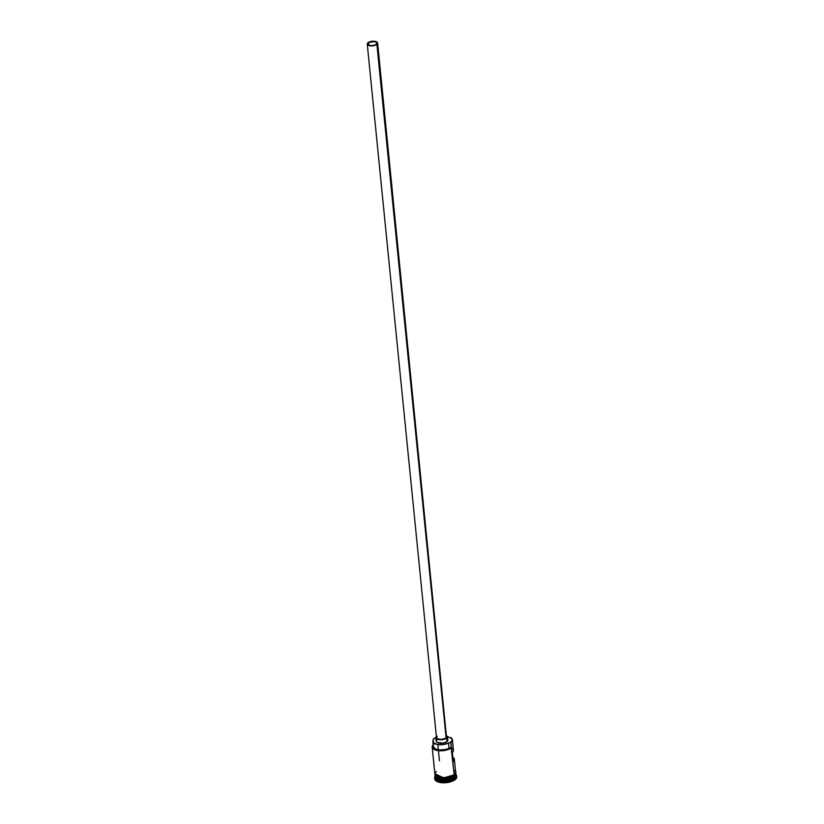 <?xml version="1.0" encoding="UTF-8"?>
<svg xmlns="http://www.w3.org/2000/svg" width="824" height="824" viewBox="0 0 824 824"><rect width="100%" height="100%" fill="white"/><g stroke="black" fill="none" stroke-linecap="round" stroke-linejoin="round"><path stroke-width="1.24" d="M433.764 744.309L432.507 746.06L432.744 747.77L437.328 750.139L444.888 750.056L451.109 747.564A3.904 1.73 -5.7 0 0 449.008 748.223L448.483 742.99L450.934 742.527A10.424 4.614 -5.7 0 0 450.831 737.686L450.584 737.531A10.156 4.501 174.3 0 1 450.697 742.249L454.158 774.828A10.424 4.614 -5.7 0 0 455.631 772.119L454.354 759.337A10.424 4.614 174.3 0 1 453.262 761.706L452.335 752.415A10.424 4.614 -5.7 0 0 453.427 750.046L452.407 739.818A10.424 4.614 174.3 0 1 450.934 742.527L451.459 747.759A10.424 4.614 174.3 0 1 440.016 750.777A10.424 4.614 174.3 0 1 432.198 747.121A10.424 4.614 174.3 0 1 433.208 744.824A10.424 4.614 -5.7 0 0 437.637 750.561A10.424 4.614 -5.7 0 0 451.459 747.759L445.135 749.562L439.192 749.922L435.536 749.037L433.403 746.729A9.177 4.069 -5.7 0 0 439.223 749.922A9.177 4.069 -5.7 0 0 449.008 748.223L448.483 742.99A3.904 1.73 174.3 0 1 450.584 742.342L452.026 740.488L451.83 738.737L447.226 736.326M435.999 737.47L433.342 738.994A10.156 4.501 -5.7 0 0 433.239 739.077L433.239 740.179L433.239 739.077A10.156 4.501 174.3 0 1 433.342 738.994A10.156 4.501 174.3 0 1 435.834 737.542M368.544 42.817L368.771 45.042L367.947 43.61L369.08 42.457L374.776 41.633L376.846 42.714L376.331 44.29A4.563 2.019 174.3 0 1 371.325 45.608A4.563 2.019 174.3 0 1 367.906 44.002A4.563 2.019 174.3 0 1 368.544 42.817A4.563 2.019 174.3 0 1 373.56 41.499A4.563 2.019 174.3 0 1 376.98 43.105A4.563 2.019 174.3 0 1 376.331 44.29L373.54 45.433L370.1 45.474L368.792 45.052L368.544 42.817M367.257 44.084L368.956 45.547L372.695 45.845L376.28 44.805L377.619 43.023L375.929 41.561L372.191 41.262L368.596 42.302L367.257 44.084L436.483 737.655A5.212 2.307 -5.7 0 0 440.397 739.489A5.212 2.307 -5.7 0 0 446.114 737.974L376.887 44.393A5.212 2.307 174.3 0 1 371.171 45.897A5.212 2.307 174.3 0 1 367.257 44.074A5.212 2.307 174.3 0 1 367.988 42.714A5.212 2.307 174.3 0 1 373.715 41.2A5.212 2.307 174.3 0 1 377.629 43.033A5.212 2.307 174.3 0 1 376.887 44.393L446.114 737.974A5.212 2.307 -5.7 0 0 446.855 736.615L445.516 738.386L440.902 739.489L436.978 738.5L436.535 737.202L437.225 736.306M447.298 739.087L447.793 740.539L447.02 741.559A5.861 2.596 -5.7 0 0 447.844 740.045L447.504 736.553A5.861 2.596 174.3 0 1 446.67 738.077L447.02 741.559L443.436 743.042L437.328 742.548L436.184 741.219L437.008 739.684M455.816 774.797A10.424 4.614 174.3 0 1 454.488 778.083L455.816 774.035A10.424 4.614 174.3 0 1 455.837 774.21A10.424 4.614 174.3 0 1 454.374 776.919L454.621 776.311A10.29 4.563 174.3 0 1 454.24 776.661L454.251 776.774A10.29 4.563 -5.7 0 1 444.074 779.772A10.29 4.563 -5.7 0 1 435.587 777.135L445.897 779.669L454.374 776.919L444.342 779.937L435.093 776.105A10.424 4.614 174.3 0 0 435.103 776.28A10.424 4.614 174.3 0 0 442.921 779.937A10.424 4.614 174.3 0 0 454.374 776.919L455.106 778.762A11.072 4.903 -5.7 0 0 455.847 774.303A11.072 4.903 174.3 0 1 456.661 775.889A11.072 4.903 174.3 0 1 455.106 778.762L455.178 779.576A11.072 4.903 -5.7 0 0 456.743 776.702L456.661 775.889M454.24 776.661L447.298 779.36L436.71 778.103A10.29 4.563 174.3 0 0 454.24 776.661L454.24 776.651M435.062 775.827L444.404 779.586L454.333 776.569A10.424 4.614 -5.7 0 0 455.806 773.86L454.333 776.569L454.23 775.549L454.333 776.569A10.424 4.614 -5.7 0 1 442.89 779.597A10.424 4.614 -5.7 0 1 435.072 775.93L435.062 775.817M450.707 737.614A10.424 4.614 174.3 0 1 452.407 739.818M452.819 757.225A10.424 4.614 174.3 0 1 454.354 759.337M454.251 776.774A10.29 4.563 -5.7 0 0 455.538 775.147L454.251 776.774M435.103 776.28L435.216 777.444A10.424 4.614 -5.7 0 0 443.044 781.101A10.424 4.614 -5.7 0 0 454.488 778.083A10.424 4.614 -5.7 0 0 455.96 775.374L455.837 774.21M455.579 771.604L454.457 775.374L454.22 774.838L443.631 777.887L434.845 773.674M454.529 775.199L455.703 772.407M452.211 756.885L453.952 758.286L454.323 759.965L453.262 761.706L452.335 752.415L453.396 749.809L452.314 748.244M434.876 774.478L444.023 778.464L454.271 775.415L451.542 776.981M456.743 776.682L456.105 778.629L453.89 780.452L446.268 782.676L438.317 782.038L435.762 780.699L434.712 778.917M434.629 778.083L434.712 778.896A11.072 4.903 -5.7 0 0 443.024 782.79A11.072 4.903 -5.7 0 0 455.178 779.576L455.106 778.762A11.072 4.903 174.3 0 1 442.941 781.976A11.072 4.903 174.3 0 1 434.629 778.083A11.072 4.903 174.3 0 1 435.113 776.373A11.072 4.903 -5.7 0 0 441.149 781.842A11.072 4.903 -5.7 0 0 455.106 778.762L454.488 778.083A10.424 4.614 174.3 0 1 442.406 781.07A10.424 4.614 174.3 0 1 435.247 776.847M434.897 774.797L435.875 776.476L439.944 778.165L447.854 778.052M455.157 774.519L455.651 773.592M434.959 774.787L435.062 773.87M455.394 771.8L455.682 772.675M455.394 771.212L455.59 773.015L454.22 774.838L451.48 776.404L445.774 777.774L438.244 777.166L435.134 775.096L434.938 773.293M436.37 771.48L435 773.293L435.196 775.085L438.296 777.145L441.767 777.794L445.763 777.743L451.439 776.383L454.158 774.828L455.631 772.098M455.332 771.223L454.652 770.419M432.198 747.121L434.897 774.189A10.424 4.614 -5.7 0 0 442.715 777.846A10.424 4.614 -5.7 0 0 454.158 774.828L451.109 747.564A10.156 4.501 174.3 0 1 437.874 750.231A10.156 4.501 174.3 0 1 433.208 744.845M433.239 739.077A3.904 1.73 174.3 0 1 433.434 739.54A3.904 1.73 174.3 0 1 433.269 740.137L433.486 742.774L437.307 744.505L443.137 744.587L448.483 742.99A9.177 4.069 174.3 0 1 438.708 744.69A9.177 4.069 174.3 0 1 432.878 741.538A9.177 4.069 174.3 0 1 433.269 740.137L433.239 739.077M436.668 736.192L435.834 737.727L436.184 741.209A5.861 2.596 -5.7 0 0 440.583 743.269A5.861 2.596 -5.7 0 0 447.02 741.559L446.67 738.077A5.861 2.596 174.3 0 1 440.232 739.777A5.861 2.596 174.3 0 1 435.834 737.717A5.861 2.596 174.3 0 1 436.37 736.471M435.834 737.727L438.667 739.612L444.167 739.293L447.442 737.058L446.361 735.214M446.361 735.77L377.629 43.033M439.45 760.83L438.399 750.304M438.358 749.819L437.832 744.587M434.794 773.139L434.959 775.672L439.171 778.052L448.153 778.031L454.457 775.374L456.053 772.438L455.528 771.068M432.878 741.538L433.403 746.76"/></g></svg>
